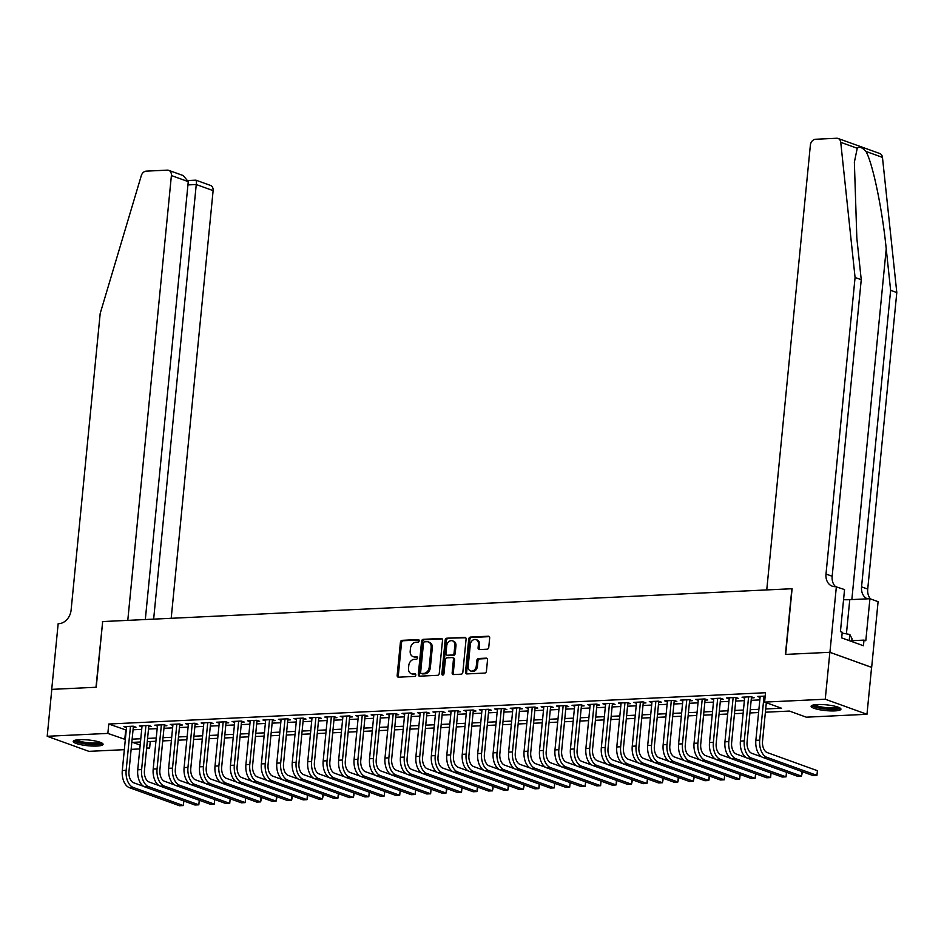 <?xml version="1.0" encoding="UTF-8"?>
<svg xmlns="http://www.w3.org/2000/svg" width="944" height="944" viewBox="0 0 944 944"><rect width="100%" height="100%" fill="white"/><g stroke="black" fill="none" stroke-linecap="round" stroke-linejoin="round"><path stroke-width="1.42" d="M419.16 640.799A1.322 1.027 -70.2 0 0 418.227 639.56L402.109 640.339A1.888 1.475 -70.2 0 0 400.409 642.25L397.164 675.408A1.888 1.475 -70.2 0 0 398.498 677.178L414.617 676.411A1.322 1.027 -70.2 0 0 414.864 673.827L412.788 673.933A6.042 4.72 -70.2 0 1 411.313 673.709A6.042 4.72 -70.2 0 1 408.504 668.269L408.776 665.508A6.042 4.72 -70.2 0 1 414.215 659.372L416.292 659.278A1.322 1.027 -70.2 0 0 416.552 656.694L414.463 656.8A6.042 4.72 -70.2 0 1 412.988 656.576A6.042 4.72 -70.2 0 1 410.192 651.136L410.463 648.375A6.042 4.72 -70.2 0 1 415.891 642.239L417.98 642.144A1.322 1.027 -70.2 0 0 419.16 640.799M834.826 710.891A14.986 2.891 5.6 0 1 819.144 709.64A14.986 2.891 5.6 0 1 811.108 706.254A14.986 2.891 5.6 0 1 817.233 704.543A14.986 2.891 5.6 0 1 832.915 705.793A14.986 2.891 5.6 0 1 840.951 709.18A14.986 2.891 5.6 0 1 834.826 710.891M96.949 746.043A14.986 2.891 5.6 0 1 81.267 744.792A14.986 2.891 5.6 0 1 73.231 741.406A14.986 2.891 5.6 0 1 79.355 739.683A14.986 2.891 5.6 0 1 95.037 740.934A14.986 2.891 5.6 0 1 103.073 744.332A14.986 2.891 5.6 0 1 96.949 746.043M487.069 649.212A1.888 1.475 -70.2 0 0 488.768 647.301L489.676 637.991A1.888 1.475 -70.2 0 0 488.343 636.221L470.442 637.082A1.888 1.475 -70.2 0 0 468.743 638.994L465.498 672.152A1.888 1.475 -70.2 0 0 466.832 673.922L484.732 673.072A1.888 1.475 -70.2 0 0 486.431 671.16L487.529 659.915A1.888 1.475 -70.2 0 0 486.195 658.145L478.537 658.511A1.888 1.475 -70.2 0 0 476.838 660.422L476.295 666.004A5.05 3.941 -70.2 0 1 470.513 670.936A5.05 3.941 -70.2 0 1 468.177 666.381L470.313 644.551A5.05 3.941 -70.2 0 1 476.083 639.619A5.05 3.941 -70.2 0 1 478.431 644.174L478.077 647.808A1.888 1.475 -70.2 0 0 479.41 649.578L487.069 649.212M124.337 749.666L88.925 751.353L47.2 736.285L51.802 689.368L96.229 687.256L102.672 621.565L791.874 588.726L785.432 654.416L829.859 652.304L825.257 699.221L866.981 714.289L806.329 717.18L789.408 711.068L765.383 712.213M47.2 736.285L107.852 733.405L125.34 739.482M765.702 708.979L781.514 708.224L764.605 702.112L765.525 692.731L108.772 724.013L107.852 733.405M764.605 702.112L825.257 699.221M442.512 640.244A1.888 1.475 -70.2 0 0 441.167 638.474L423.278 639.324A1.888 1.475 -70.2 0 0 421.579 641.236L418.322 674.405A1.888 1.475 -70.2 0 0 419.655 676.175L437.556 675.314A1.888 1.475 -70.2 0 0 439.255 673.402L442.512 640.244M446.854 638.203L464.755 637.353A1.888 1.475 -70.2 0 1 466.088 639.123L462.843 672.281A1.888 1.475 -70.2 0 1 461.144 674.193L453.486 674.559A1.888 1.475 -70.2 0 1 452.152 672.789L453.462 659.337A1.888 1.475 -70.2 0 0 452.129 657.567L447.055 657.815A1.888 1.475 -70.2 0 0 445.356 659.726L443.975 673.733A1.322 1.027 -70.2 0 1 441.851 673.827L445.167 640.115A1.888 1.475 -70.2 0 1 446.854 638.203L465.722 637.766M133.293 727.34L135.995 727.21L133.175 726.196L123.9 726.632L126.508 727.576M148.739 726.609L151.453 726.479L148.633 725.452L139.358 725.901L141.954 726.833M164.197 725.865L166.899 725.735L164.079 724.721L154.804 725.169L157.412 726.101M179.643 725.134L182.357 725.004L179.537 723.989L170.262 724.426L172.858 725.37M195.101 724.402L197.803 724.272L194.983 723.246L185.72 723.694L188.316 724.626M210.559 723.659L213.261 723.529L210.441 722.514L201.166 722.951L203.762 723.895M226.005 722.927L228.708 722.797L225.887 721.782L216.624 722.219L219.22 723.163M241.463 722.184L244.166 722.054L241.345 721.039L232.071 721.487L234.678 722.42M256.91 721.452L259.624 721.322L256.803 720.307L247.529 720.744L250.125 721.688M272.368 720.72L275.07 720.591L272.25 719.564L262.975 720.012L265.583 720.945M287.814 719.977L290.528 719.847L287.708 718.832L278.433 719.269L281.029 720.213M303.272 719.245L305.974 719.116L303.154 718.101L293.891 718.537L296.487 719.481M318.73 718.502L321.432 718.384L318.612 717.357L309.337 717.806L311.933 718.738M334.176 717.77L336.878 717.641L334.058 716.626L324.795 717.062L327.391 718.006M349.634 717.039L352.336 716.909L349.516 715.894L340.241 716.331L342.849 717.263M365.08 716.295L367.794 716.166L364.974 715.151L355.699 715.599L358.295 716.531M380.538 715.564L383.24 715.434L380.42 714.419L371.145 714.856L373.753 715.8M395.984 714.832L398.698 714.702L395.878 713.676L386.603 714.124L389.199 715.056M411.442 714.089L414.145 713.959L411.324 712.944L402.061 713.381L404.657 714.325M426.9 713.357L429.603 713.227L426.782 712.213L417.508 712.649L420.104 713.593M442.347 712.614L445.049 712.496L442.229 711.469L432.966 711.918L435.562 712.85M457.805 711.882L460.507 711.752L457.687 710.738L448.412 711.174L451.02 712.118M473.251 711.151L475.953 711.021L473.145 709.994L463.87 710.443L466.466 711.375M488.709 710.407L491.411 710.277L488.591 709.263L479.316 709.711L481.924 710.643M504.155 709.676L506.869 709.546L504.049 708.531L494.774 708.968L497.37 709.912M519.613 708.944L522.315 708.814L519.495 707.788L510.232 708.236L512.828 709.168M535.071 708.201L537.773 708.071L534.953 707.056L525.678 707.493L528.274 708.437M550.517 707.469L553.219 707.339L550.399 706.324L541.136 706.761L543.732 707.705M565.975 706.726L568.677 706.596L565.857 705.581L556.582 706.029L559.19 706.962M581.421 705.994L584.124 705.864L581.315 704.849L572.04 705.286L574.636 706.23M596.879 705.262L599.582 705.133L596.761 704.106L587.487 704.554L590.094 705.487M612.326 704.519L615.04 704.389L612.219 703.374L602.945 703.811L605.541 704.755M627.784 703.787L630.486 703.658L627.666 702.643L618.391 703.079L620.999 704.023M643.242 703.044L645.944 702.926L643.124 701.899L633.849 702.348L636.445 703.28M658.688 702.312L661.39 702.183L658.57 701.168L649.307 701.604L651.903 702.548M674.146 701.581L676.848 701.451L674.028 700.436L664.753 700.873L667.361 701.805M689.592 700.837L692.294 700.708L689.486 699.693L680.211 700.141L682.807 701.073M705.05 700.106L707.752 699.976L704.932 698.961L695.657 699.398L698.265 700.342M720.496 699.374L723.21 699.244L720.39 698.218L711.115 698.666L713.711 699.598M735.954 698.631L738.656 698.501L735.836 697.486L726.561 697.923L729.169 698.867M751.412 697.899L754.114 697.769L751.294 696.755L742.019 697.191L744.615 698.135M108.772 724.013L126.26 730.09M133.057 729.771L141.706 729.358M148.503 729.039L157.164 728.626M163.961 728.296L172.61 727.883M179.407 727.564L188.068 727.151M194.865 726.833L203.515 726.42M210.311 726.089L218.973 725.676M225.769 725.358L234.431 724.945M241.227 724.614L249.877 724.201M256.674 723.883L265.335 723.47M272.132 723.151L280.781 722.738M287.578 722.408L296.239 721.995M303.036 721.676L311.685 721.263M318.482 720.933L327.143 720.532M333.94 720.201L342.601 719.788M349.398 719.47L358.047 719.057M364.844 718.726L373.505 718.313M380.302 717.995L388.952 717.582M395.748 717.263L404.41 716.85M411.206 716.52L419.856 716.107M426.653 715.788L435.314 715.375M442.111 715.045L450.772 714.632M457.569 714.313L466.218 713.9M473.015 713.581L481.676 713.168M488.473 712.838L497.122 712.425M503.919 712.106L512.58 711.693M519.377 711.375L528.026 710.962M534.823 710.631L543.484 710.218M550.281 709.9L558.942 709.487M565.739 709.156L574.389 708.743M581.185 708.425L589.847 708.012M596.643 707.693L605.293 707.28M612.09 706.95L620.751 706.537M627.548 706.218L636.197 705.805M642.994 705.475L651.655 705.074M658.452 704.743L667.113 704.33M673.91 704.012L682.559 703.599M689.356 703.268L698.017 702.855M704.814 702.537L713.463 702.124M720.26 701.805L728.921 701.392M735.718 701.062L744.368 700.649M751.164 700.33L759.826 699.917M760.073 697.392L757.477 696.46L765.195 696.094M829.859 652.304L871.583 667.373L866.981 714.289M150.261 741.512L149.577 748.462L146.591 748.604M139.795 748.934L131.133 749.347M140.467 741.984L132.667 742.362L140.172 745.064M146.698 747.424L149.577 748.462M758.587 712.543L749.925 712.956M743.129 713.275L734.479 713.688M727.682 714.018L719.021 714.419M712.224 714.75L703.575 715.163M696.778 715.481L688.117 715.894M681.32 716.225L672.671 716.638M665.874 716.956L657.213 717.369M650.416 717.688L641.755 718.101M634.97 718.431L626.309 718.844M619.512 719.163L610.851 719.576M604.054 719.906L595.404 720.319M588.608 720.638L579.946 721.051M573.15 721.369L564.5 721.782M557.703 722.113L549.042 722.526M542.245 722.844L533.584 723.257M526.799 723.576L518.138 723.989M511.341 724.319L502.68 724.732M495.883 725.051L487.234 725.464M480.437 725.794L471.776 726.207M464.979 726.526L456.33 726.939M449.533 727.258L440.872 727.671M434.075 728.001L425.414 728.414M418.629 728.733L409.967 729.146M403.171 729.476L394.509 729.877M387.713 730.208L379.063 730.621M372.266 730.939L363.605 731.352M356.808 731.683L348.159 732.096M341.362 732.414L332.701 732.827M325.904 733.146L317.255 733.559M310.458 733.889L301.797 734.302M295 734.621L286.339 735.034M279.542 735.364L270.893 735.777M264.096 736.096L255.435 736.509M248.638 736.827L239.988 737.24M233.192 737.571L224.53 737.984M217.734 738.302L209.084 738.715M202.287 739.034L193.626 739.447M186.829 739.777L178.168 740.19M171.371 740.509L162.722 740.922M155.925 741.252L147.264 741.665M132.136 739.152L140.786 738.739M147.583 738.42L156.244 738.007M163.041 737.689L171.69 737.276M178.487 736.945L187.148 736.532M193.945 736.214L202.606 735.801M209.391 735.47L218.052 735.057M224.849 734.739L233.51 734.326M240.307 734.007L248.956 733.594M255.753 733.264L264.414 732.851M271.211 732.532L279.861 732.119M286.657 731.801L295.319 731.388M302.115 731.057L310.765 730.644M317.562 730.326L326.223 729.913M333.02 729.582L341.681 729.169M348.478 728.851L357.127 728.438M363.924 728.119L372.585 727.706M379.382 727.376L388.031 726.963M394.828 726.644L403.489 726.231M410.286 725.901L418.935 725.499M425.732 725.169L434.393 724.756M441.19 724.437L449.851 724.024M456.648 723.694L465.298 723.281M472.094 722.962L480.756 722.549M487.552 722.231L496.202 721.818M502.999 721.487L511.66 721.074M518.457 720.756L527.106 720.343M533.903 720.012L542.564 719.599M549.361 719.281L558.022 718.868M564.819 718.549L573.468 718.136M580.265 717.806L588.926 717.393M595.723 717.074L604.372 716.661M611.169 716.331L619.83 715.93M626.627 715.599L635.277 715.186M642.073 714.868L650.735 714.455M657.531 714.124L666.193 713.711M672.989 713.393L681.639 712.98M688.436 712.661L697.097 712.248M703.894 711.918L712.543 711.505M719.34 711.186L728.001 710.773M734.798 710.443L743.447 710.041M750.244 709.711L758.905 709.298M125.694 730.125L124.773 739.506M412.988 656.576L414.121 656.989A6.042 4.72 -70.2 0 0 415.596 657.201L414.463 656.8M417.319 657.118L415.596 657.201M411.313 673.709L412.434 674.122A6.042 4.72 -70.2 0 0 413.909 674.335L412.788 673.933M415.643 674.252L413.909 674.335M418.994 639.985L403.241 640.74A1.888 1.475 -70.2 0 0 401.542 642.652L398.297 675.81A1.888 1.475 -70.2 0 0 398.663 677.167M442.134 638.887L424.399 639.737A1.888 1.475 -70.2 0 0 422.7 641.649L419.455 674.807A1.888 1.475 -70.2 0 0 419.832 676.164M424.682 641.826A1.322 1.027 -70.2 0 0 423.502 643.171L420.646 672.27A1.322 1.027 -70.2 0 0 421.579 673.509L423.785 673.402A6.042 4.72 -70.2 0 0 429.213 667.278L431.16 647.383A6.042 4.72 -70.2 0 0 428.364 641.932A6.042 4.72 -70.2 0 0 426.889 641.719L424.682 641.826M422.11 673.697A1.322 1.027 -70.2 0 0 422.711 673.922L421.579 673.509M428.364 641.932L429.485 642.345A6.042 4.72 -70.2 0 1 432.293 647.796L430.334 667.691A6.042 4.72 -70.2 0 1 424.906 673.815L422.711 673.922M452.589 657.638L453.722 658.051A1.888 1.475 -70.2 0 1 454.595 659.75L453.273 673.202A1.888 1.475 -70.2 0 0 453.651 674.547M447.987 638.604A1.888 1.475 -70.2 0 0 446.288 640.528L442.984 674.24A1.322 1.027 -70.2 0 0 443.114 674.995M454.831 645.389A5.05 3.941 -70.2 0 0 452.495 640.834A5.05 3.941 -70.2 0 0 446.724 645.767L445.969 653.46A1.888 1.475 -70.2 0 0 447.303 655.23L452.388 654.994A1.888 1.475 -70.2 0 0 454.076 653.083L454.831 645.389L455.964 645.79A5.05 3.941 -70.2 0 0 453.616 641.236L452.495 640.834M447.574 655.337A1.888 1.475 -70.2 0 0 448.435 655.643L447.303 655.23M455.964 645.79L455.209 653.484A1.888 1.475 -70.2 0 1 453.509 655.396L448.435 655.643M476.083 639.619L477.216 640.02A5.05 3.941 -70.2 0 1 479.564 644.575L479.198 648.221A1.888 1.475 -70.2 0 0 479.576 649.566M470.513 670.936L471.646 671.349A5.05 3.941 -70.2 0 0 477.416 666.405L476.295 666.004M487.151 658.558L479.658 658.924A1.888 1.475 -70.2 0 0 477.959 660.835L477.416 666.405M489.299 636.645L471.575 637.483A1.888 1.475 -70.2 0 0 469.876 639.395L466.619 672.565A1.888 1.475 -70.2 0 0 466.997 673.91M129.375 787.65L133.234 787.461L183.36 805.562L179.502 805.739L129.375 787.65A14.42 8.555 -92.7 0 1 122.295 770.516L126.602 726.502M133.234 787.461A14.42 8.555 -92.7 0 1 126.154 770.339L130.473 726.325M133.399 726.278L128.974 771.354A9.605 5.699 87.3 0 0 133.694 782.777L143.736 786.399M183.832 800.996L183.36 805.562L183.809 800.984M101.197 742.692A12.968 2.502 5.6 0 1 100.111 743.494A12.968 2.502 5.6 0 1 85.656 743.577A12.968 2.502 5.6 0 1 75.39 740.155M76.806 739.907A12.012 2.313 -174.4 0 0 87.403 742.645A12.012 2.313 -174.4 0 0 99.321 742.397A12.012 2.313 -174.4 0 0 99.852 742.161M73.88 740.674A14.892 2.867 -174.4 0 0 86.954 744.108A14.892 2.867 -174.4 0 0 101.858 743.813A14.892 2.867 -174.4 0 0 102.577 743.483M839.074 707.54A12.968 2.502 5.6 0 1 837.989 708.342A12.968 2.502 5.6 0 1 823.534 708.425A12.968 2.502 5.6 0 1 813.268 705.003M814.684 704.755A12.012 2.313 -174.4 0 0 825.28 707.504A12.012 2.313 -174.4 0 0 837.198 707.245A12.012 2.313 -174.4 0 0 837.729 707.021M811.757 705.522A14.892 2.867 -174.4 0 0 824.82 708.956A14.892 2.867 -174.4 0 0 839.735 708.661A14.892 2.867 -174.4 0 0 840.455 708.33M851.748 641.519L852.019 638.675L849.812 634.474L842.154 633.094M849.211 640.61L849.812 634.474M171.194 618.296L213.12 190.617L196.258 184.528L187.939 184.918M153.648 619.134L196.258 184.528C196.517 181.224 196.281 179.82 195.561 180.339M102.436 621.577L127.782 620.361L171.395 175.549A5.77 4.508 -70.2 0 0 168.716 170.345A5.77 4.508 -70.2 0 0 167.312 170.144L146.214 171.147A5.77 4.508 -70.2 0 0 141.293 175.643L100.194 313.443L71.119 609.989A13.452 10.514 109.8 0 1 59.012 623.642L58.162 623.677L51.719 689.368L95.993 687.267L102.66 621.648M145.317 619.524L188.257 181.637L171.395 175.549M188.21 180.516L195.927 180.162L210.441 185.413A5.77 4.508 109.8 0 1 213.12 190.617M168.716 170.345L183.242 175.584L188.257 181.637M857.235 148.279L840.738 142.32A5.77 4.508 -70.2 0 0 838.06 138.461L879.784 153.53A5.77 4.508 109.8 0 1 882.463 157.388L896.8 292.546L890.629 290.315L886.227 248.874C882.333 209.367 872.763 163.359 865.967 151.429C862.179 147.347 859.276 146.296 857.235 148.279L854.367 162.191L856.845 238.266L861.247 279.719L832.171 576.253A13.452 10.514 -70.2 0 0 835.558 586.649M861.247 279.719L855.075 277.489L826 574.035A13.452 10.514 -70.2 0 0 832.242 586.165A13.452 10.514 -70.2 0 0 835.523 586.649L844.55 589.563L840.431 631.607L842.237 632.256L841.682 637.884L863.441 645.743L863.996 640.115L865.801 640.764L869.931 598.72L878.097 601.67L871.666 667.361L829.929 652.304L785.656 654.404L792.099 588.726L766.752 589.929L810.377 145.116A5.77 4.508 -70.2 0 1 815.557 139.264L836.655 138.261A5.77 4.508 -70.2 0 1 838.06 138.461M896.8 292.546L867.725 589.091A13.452 10.514 -70.2 0 0 870.592 598.968M867.394 598.838A13.452 10.514 -70.2 0 1 861.553 586.861L890.629 290.315M840.738 142.32L855.075 277.489M836.372 586.613L829.929 652.304M869.931 598.72L849.765 599.688A21.618 4.165 5.6 0 1 843.558 599.711M863.996 640.115L851.818 640.693M144.821 786.918L148.692 786.73L198.818 804.819L194.96 805.008L144.821 786.918A14.42 8.555 -92.7 0 1 137.741 769.785L142.06 725.771M148.692 786.73A14.42 8.555 -92.7 0 1 141.612 769.596L145.919 725.582M148.845 725.535L144.432 770.623A9.605 5.699 87.3 0 0 149.152 782.033L159.194 785.668M199.29 800.264L198.818 804.819L199.267 800.252M160.279 786.175L164.138 785.998L214.276 804.087L210.406 804.276L160.279 786.175A14.42 8.555 -92.7 0 1 153.199 769.041L157.518 725.039M164.138 785.998A14.42 8.555 -92.7 0 1 157.058 768.864L161.377 724.85M164.303 724.803L159.878 769.879A9.605 5.699 87.3 0 0 164.598 781.302L174.652 784.924M214.736 799.521L214.276 804.087L214.725 799.521M175.726 785.443L179.596 785.255L229.722 803.356L225.864 803.533L175.726 785.443A14.42 8.555 -92.7 0 1 168.646 768.31L172.964 724.296M179.596 785.255A14.42 8.555 -92.7 0 1 172.516 768.133L176.835 724.119M179.749 724.06L175.336 769.148A9.605 5.699 87.3 0 0 180.056 780.57L190.098 784.193M230.194 798.789L229.722 803.356L230.171 798.777M191.184 784.7L195.042 784.523L245.18 802.612L241.31 802.801L191.184 784.7A14.42 8.555 -92.7 0 1 184.104 767.578L188.422 723.564M195.042 784.523A14.42 8.555 -92.7 0 1 187.962 767.389L192.281 723.375M195.207 723.328L190.782 768.404A9.605 5.699 87.3 0 0 195.502 779.827L205.556 783.449M245.652 798.046L245.18 802.612L245.629 798.046M206.63 783.968L210.5 783.78L260.627 801.881L256.768 802.07L206.63 783.968A14.42 8.555 -92.7 0 1 199.562 766.835L203.869 722.821M210.5 783.78A14.42 8.555 -92.7 0 1 203.42 766.658L207.739 722.644M210.665 722.597L206.24 767.673A9.605 5.699 87.3 0 0 210.96 779.095L221.002 782.718M261.264 799.179L260.627 801.881L261.075 797.302L261.264 799.179M222.088 783.237L225.946 783.048L276.085 801.149L272.214 801.326L222.088 783.237A14.42 8.555 -92.7 0 1 215.008 766.103L219.327 722.089M225.946 783.048A14.42 8.555 -92.7 0 1 218.878 765.914L223.185 721.912M226.112 721.853L221.687 766.941A9.605 5.699 87.3 0 0 226.407 778.352L236.46 781.986M276.71 798.447L276.085 801.149L276.533 796.571L276.71 798.447M237.546 782.493L241.404 782.316L291.531 800.406L287.672 800.595L237.546 782.493A14.42 8.555 -92.7 0 1 230.466 765.372L234.773 721.358M241.404 782.316A14.42 8.555 -92.7 0 1 234.324 765.183L238.643 721.169M241.57 721.122L237.145 766.198A9.605 5.699 87.3 0 0 241.865 777.62L251.906 781.243M292.168 797.704L291.531 800.406L291.979 795.839L292.168 797.704M252.992 781.762L256.862 781.573L306.989 799.674L303.13 799.851L252.992 781.762A14.42 8.555 -92.7 0 1 245.912 764.628L250.231 720.614M256.862 781.573A14.42 8.555 -92.7 0 1 249.782 764.451L254.089 720.437M257.016 720.39L252.603 765.466A9.605 5.699 87.3 0 0 257.323 776.888L267.364 780.511M307.614 796.972L306.989 799.674L307.437 795.096L307.614 796.972M268.45 781.018L272.309 780.841L322.447 798.931L318.576 799.12L268.45 781.018A14.42 8.555 -92.7 0 1 261.37 763.897L265.689 719.883M272.309 780.841A14.42 8.555 -92.7 0 1 265.229 763.708L269.547 719.694M272.474 719.647L268.049 764.723A9.605 5.699 87.3 0 0 272.769 776.145L282.811 779.779M323.072 796.24L322.447 798.931L322.895 794.364L323.072 796.24M283.896 780.287L287.767 780.11L337.893 798.199L334.034 798.388L283.896 780.287A14.42 8.555 -92.7 0 1 276.816 763.153L281.135 719.151M287.767 780.11A14.42 8.555 -92.7 0 1 280.687 762.976L285.005 718.962M287.92 718.915L283.507 763.991A9.605 5.699 87.3 0 0 288.227 775.413L298.269 779.036M338.518 795.497L337.893 798.199L338.341 793.621L338.518 795.497M299.354 779.555L303.213 779.366L353.351 797.468L349.481 797.645L299.354 779.555A14.42 8.555 -92.7 0 1 292.274 762.422L296.593 718.408M303.213 779.366A14.42 8.555 -92.7 0 1 296.133 762.233L300.452 718.231M303.378 718.172L298.953 763.259A9.605 5.699 87.3 0 0 303.673 774.67L313.727 778.304M353.976 794.765L353.351 797.468L353.799 792.889L353.976 794.765M314.8 778.812L318.671 778.635L368.797 796.724L364.939 796.913L314.8 778.812A14.42 8.555 -92.7 0 1 307.732 761.69L312.039 717.676M318.671 778.635A14.42 8.555 -92.7 0 1 311.591 761.501L315.91 717.487M318.824 717.44L314.411 762.516A9.605 5.699 87.3 0 0 319.131 773.938L329.173 777.561M369.269 792.158L368.797 796.724L369.246 792.158M330.258 778.08L334.117 777.891L384.255 795.993L380.385 796.181L330.258 778.08A14.42 8.555 -92.7 0 1 323.178 760.947L327.497 716.933M334.117 777.891A14.42 8.555 -92.7 0 1 327.049 760.77L331.356 716.756M334.282 716.708L329.857 761.784A9.605 5.699 87.3 0 0 334.577 773.207L344.631 776.829M384.727 791.426L384.255 795.993L384.704 791.414M345.716 777.349L349.575 777.16L399.701 795.261L395.843 795.438L345.716 777.349A14.42 8.555 -92.7 0 1 338.636 760.215L342.943 716.201M349.575 777.16A14.42 8.555 -92.7 0 1 342.495 760.026L346.814 716.012M349.74 715.965L345.315 761.053A9.605 5.699 87.3 0 0 350.035 772.463L360.077 776.098M400.173 790.694L399.701 795.261L400.15 790.683M361.163 776.605L365.033 776.428L415.159 794.518L411.301 794.706L361.163 776.605A14.42 8.555 -92.7 0 1 354.083 759.483L358.401 715.469M365.033 776.428A14.42 8.555 -92.7 0 1 357.953 759.295L362.26 715.281M365.186 715.233L360.773 760.309A9.605 5.699 87.3 0 0 365.493 771.732L375.535 775.354M415.631 789.951L415.159 794.518L415.608 789.951M376.621 775.874L380.479 775.685L430.617 793.786L426.747 793.963L376.621 775.874A14.42 8.555 -92.7 0 1 369.541 758.74L373.859 714.726M380.479 775.685A14.42 8.555 -92.7 0 1 373.399 758.563L377.718 714.549M380.644 714.502L376.219 759.578A9.605 5.699 87.3 0 0 380.939 771L390.981 774.623M431.078 789.219L430.617 793.786L431.066 789.208M392.067 775.13L395.937 774.953L446.064 793.043L442.205 793.231L392.067 775.13A14.42 8.555 -92.7 0 1 384.987 758.008L389.306 713.994M395.937 774.953A14.42 8.555 -92.7 0 1 388.857 757.82L393.176 713.806M396.091 713.758L391.677 758.834A9.605 5.699 87.3 0 0 396.397 770.257L406.439 773.891M446.689 790.352L446.064 793.043L446.512 788.476L446.689 790.352M407.525 774.399L411.383 774.21L461.522 792.311L457.651 792.5L407.525 774.399A14.42 8.555 -92.7 0 1 400.445 757.265L404.764 713.263M411.383 774.21A14.42 8.555 -92.7 0 1 404.303 757.088L408.622 713.074M411.549 713.027L407.124 758.103A9.605 5.699 87.3 0 0 411.844 769.525L421.897 773.148M461.994 787.744L461.522 792.311L461.97 787.733M422.971 773.667L426.841 773.478L476.968 791.579L473.109 791.756L422.971 773.667A14.42 8.555 -92.7 0 1 415.903 756.533L420.21 712.519M426.841 773.478A14.42 8.555 -92.7 0 1 419.761 756.345L424.08 712.342M426.995 712.283L422.582 757.371A9.605 5.699 87.3 0 0 427.302 768.782L437.343 772.416M477.605 788.877L476.968 791.579L477.416 787.001L477.605 788.877M438.429 772.924L442.288 772.747L492.426 790.836L488.555 791.025L438.429 772.924A14.42 8.555 -92.7 0 1 431.349 755.802L435.668 711.788M442.288 772.747A14.42 8.555 -92.7 0 1 435.219 755.613L439.526 711.599M442.453 711.552L438.028 756.628A9.605 5.699 87.3 0 0 442.748 768.05L452.801 771.673M493.051 788.134L492.426 790.836L492.874 786.269L493.051 788.134M453.887 772.192L457.746 772.003L507.872 790.104L504.013 790.281L453.887 772.192A14.42 8.555 -92.7 0 1 446.807 755.058L451.114 711.044M457.746 772.003A14.42 8.555 -92.7 0 1 450.666 754.881L454.984 710.867M457.911 710.82L453.486 755.896A9.605 5.699 87.3 0 0 458.206 767.319L468.248 770.941M508.509 787.402L507.872 790.104L508.32 785.526L508.509 787.402M469.333 771.46L473.204 771.272L523.33 789.361L519.471 789.55L469.333 771.46A14.42 8.555 -92.7 0 1 462.253 754.327L466.572 710.313M473.204 771.272A14.42 8.555 -92.7 0 1 466.124 754.138L470.431 710.124M473.357 710.077L468.944 755.165A9.605 5.699 87.3 0 0 473.664 766.575L483.706 770.21M523.955 786.671L523.33 789.361L523.778 784.794L523.955 786.671M484.791 770.717L488.65 770.54L538.788 788.629L534.918 788.818L484.791 770.717A14.42 8.555 -92.7 0 1 477.711 753.583L482.03 709.581M488.65 770.54A14.42 8.555 -92.7 0 1 481.57 753.406L485.889 709.392M488.815 709.345L484.39 754.421A9.605 5.699 87.3 0 0 489.11 765.844L499.152 769.466M539.413 785.927L538.788 788.629L539.236 784.063L539.413 785.927M500.237 769.985L504.108 769.797L554.234 787.898L550.376 788.075L500.237 769.985A14.42 8.555 -92.7 0 1 493.157 752.852L497.476 708.838M504.108 769.797A14.42 8.555 -92.7 0 1 497.028 752.675L501.347 708.661M504.261 708.602L499.848 753.69A9.605 5.699 87.3 0 0 504.568 765.112L514.61 768.735M554.706 783.331L554.234 787.898L554.683 783.319M515.695 769.242L519.554 769.065L569.692 787.154L565.822 787.343L515.695 769.242A14.42 8.555 -92.7 0 1 508.615 752.12L512.934 708.106M519.554 769.065A14.42 8.555 -92.7 0 1 512.474 751.931L516.793 707.917M519.719 707.87L515.294 752.946A9.605 5.699 87.3 0 0 520.014 764.369L530.068 767.991M570.164 782.588L569.692 787.154L570.141 782.588M531.142 768.51L535.012 768.322L585.138 786.423L581.28 786.612L531.142 768.51A14.42 8.555 -92.7 0 1 524.073 751.377L528.38 707.363M535.012 768.322A14.42 8.555 -92.7 0 1 527.932 751.2L532.251 707.186M535.165 707.139L530.752 752.215A9.605 5.699 87.3 0 0 535.472 763.637L545.514 767.26M585.61 781.856L585.138 786.423L585.587 781.844M546.6 767.779L550.458 767.59L600.596 785.691L596.726 785.868L546.6 767.779A14.42 8.555 -92.7 0 1 539.52 750.645L543.838 706.631M550.458 767.59A14.42 8.555 -92.7 0 1 543.378 750.456L547.697 706.442M550.623 706.395L546.198 751.483A9.605 5.699 87.3 0 0 550.918 762.894L560.972 766.528M601.068 781.125L600.596 785.691L601.045 781.113M562.058 767.035L565.916 766.858L616.043 784.948L612.184 785.137L562.058 767.035A14.42 8.555 -92.7 0 1 554.978 749.914L559.285 705.9M565.916 766.858A14.42 8.555 -92.7 0 1 558.836 749.725L563.155 705.711M566.081 705.664L561.656 750.74A9.605 5.699 87.3 0 0 566.376 762.162L576.418 765.785M616.68 782.246L616.043 784.948L616.491 780.381L616.68 782.246M577.504 766.304L581.362 766.115L631.501 784.216L627.642 784.393L577.504 766.304A14.42 8.555 -92.7 0 1 570.424 749.17L574.743 705.156M581.362 766.115A14.42 8.555 -92.7 0 1 574.294 748.993L578.601 704.979M581.528 704.932L577.114 750.008A9.605 5.699 87.3 0 0 581.823 761.43L591.876 765.053M632.126 781.514L631.501 784.216L631.949 779.638L632.126 781.514M592.962 765.56L596.82 765.383L646.947 783.473L643.088 783.662L592.962 765.56A14.42 8.555 -92.7 0 1 585.882 748.439L590.201 704.425M596.82 765.383A14.42 8.555 -92.7 0 1 589.74 748.25L594.059 704.236M596.986 704.189L592.561 749.265A9.605 5.699 87.3 0 0 597.281 760.687L607.322 764.321M647.584 780.782L646.947 783.473L647.395 778.906L647.584 780.782M608.408 764.829L612.278 764.652L662.405 782.741L658.546 782.93L608.408 764.829A14.42 8.555 -92.7 0 1 601.328 747.695L605.647 703.693M612.278 764.652A14.42 8.555 -92.7 0 1 605.198 747.518L609.505 703.504M612.432 703.457L608.019 748.533A9.605 5.699 87.3 0 0 612.739 759.955L622.78 763.578M663.03 780.039L662.405 782.741L662.853 778.163L663.03 780.039M623.866 764.097L627.725 763.908L677.863 782.01L673.992 782.187L623.866 764.097A14.42 8.555 -92.7 0 1 616.786 746.964L621.105 702.95M627.725 763.908A14.42 8.555 -92.7 0 1 620.645 746.775L624.963 702.773M627.89 702.714L623.465 747.801A9.605 5.699 87.3 0 0 628.185 759.212L638.238 762.846M678.488 779.307L677.863 782.01L678.311 777.431L678.488 779.307M639.312 763.354L643.183 763.177L693.309 781.266L689.45 781.455L639.312 763.354A14.42 8.555 -92.7 0 1 632.244 746.232L636.551 702.218M643.183 763.177A14.42 8.555 -92.7 0 1 636.103 746.043L640.421 702.029M643.336 701.982L638.923 747.058A9.605 5.699 87.3 0 0 643.643 758.48L653.685 762.103M693.946 778.564L693.309 781.266L693.757 776.7L693.946 778.564M654.77 762.622L658.629 762.433L708.767 780.535L704.897 780.723L654.77 762.622A14.42 8.555 -92.7 0 1 647.69 745.489L652.009 701.475M658.629 762.433A14.42 8.555 -92.7 0 1 651.549 745.312L655.868 701.298M658.794 701.25L654.369 746.326A9.605 5.699 87.3 0 0 659.089 757.749L669.143 761.371M709.392 777.832L708.767 780.535L709.215 775.956L709.392 777.832M670.228 761.891L674.087 761.702L724.213 779.803L720.355 779.98L670.228 761.891A14.42 8.555 -92.7 0 1 663.148 744.757L667.455 700.743M674.087 761.702A14.42 8.555 -92.7 0 1 667.007 744.568L671.326 700.554M674.252 700.507L669.827 745.595A9.605 5.699 87.3 0 0 674.547 757.005L684.589 760.64M724.685 775.236L724.213 779.803L724.662 775.225M685.674 761.147L689.533 760.97L739.671 779.06L735.813 779.248L685.674 761.147A14.42 8.555 -92.7 0 1 678.594 744.025L682.913 700.011M689.533 760.97A14.42 8.555 -92.7 0 1 682.465 743.837L686.772 699.823M689.698 699.775L685.285 744.851A9.605 5.699 87.3 0 0 689.993 756.274L700.047 759.896M740.143 774.493L739.671 779.06L740.12 774.493M701.132 760.416L704.991 760.227L755.117 778.328L751.259 778.505L701.132 760.416A14.42 8.555 -92.7 0 1 694.052 743.282L698.371 699.268M704.991 760.227A14.42 8.555 -92.7 0 1 697.911 743.105L702.23 699.091M705.156 699.032L700.731 744.12A9.605 5.699 87.3 0 0 705.451 755.542L715.493 759.165M755.589 773.761L755.117 778.328L755.566 773.75M716.579 759.672L720.449 759.495L770.575 777.585L766.717 777.773L716.579 759.672A14.42 8.555 -92.7 0 1 709.499 742.55L713.817 698.536M720.449 759.495A14.42 8.555 -92.7 0 1 713.369 742.362L717.676 698.348M720.602 698.3L716.189 743.376A9.605 5.699 87.3 0 0 720.909 754.799L730.951 758.433M771.047 773.018L770.575 777.585L771.024 773.018M732.037 758.941L735.895 758.752L786.033 776.853L782.163 777.042L732.037 758.941A14.42 8.555 -92.7 0 1 724.957 741.807L729.275 697.805M735.895 758.752A14.42 8.555 -92.7 0 1 728.815 741.63L733.134 697.616M736.06 697.569L731.635 742.645A9.605 5.699 87.3 0 0 736.355 754.067L746.409 757.69M786.505 772.286L786.033 776.853L786.482 772.275M747.483 758.209L751.353 758.02L801.48 776.121L797.621 776.298L747.483 758.209A14.42 8.555 -92.7 0 1 740.403 741.075L744.722 697.061M751.353 758.02A14.42 8.555 -92.7 0 1 744.273 740.887L748.592 696.884M751.507 696.825L747.093 741.913A9.605 5.699 87.3 0 0 751.813 753.324L761.855 756.958M802.117 773.419L801.48 776.121L801.928 771.543L802.117 773.419M762.941 757.466L766.799 757.289L816.938 775.378L813.067 775.567L762.941 757.466A14.42 8.555 -92.7 0 1 755.861 740.344L760.18 696.33M766.799 757.289A14.42 8.555 -92.7 0 1 759.719 740.155L764.038 696.141M766.316 702.737L762.54 741.17A9.605 5.699 87.3 0 0 767.26 752.592L817.398 770.693L816.938 775.378L817.398 770.693M418.829 639.784L418.227 639.56M415.466 674.051L414.864 673.827M417.154 656.918L416.552 656.694M398.297 675.81L397.164 675.408M401.542 642.652L400.409 642.25M403.241 640.74L402.109 640.339M419.455 674.807L418.322 674.405M422.7 641.649L421.579 641.236M424.399 639.737L423.278 639.324M442.028 638.781L441.167 638.474M424.906 673.815L423.785 673.402M430.334 667.691L429.213 667.278M432.293 647.796L431.16 647.383M465.616 637.66L464.755 637.353M453.273 673.202L452.152 672.789M454.595 659.75L453.462 659.337M442.984 674.24L441.851 673.827M446.288 640.528L445.167 640.115M453.509 655.396L452.388 654.994M455.209 653.484L454.076 653.083M479.198 648.221L478.077 647.808M479.564 644.575L478.431 644.174M477.959 660.835L476.838 660.422M479.658 658.924L478.537 658.511M487.045 658.464L486.195 658.145M466.619 672.565L465.498 672.152M469.876 639.395L468.743 638.994M471.575 637.483L470.442 637.082M489.204 636.539L488.343 636.221M122.295 770.516L126.154 770.339M886.227 248.874L851.842 599.582M832.171 576.253L826 574.035M861.553 586.861L867.725 589.091M882.463 157.388L865.967 151.429M846.414 633.861L849.765 599.688M137.741 769.785L141.612 769.596M153.199 769.041L157.058 768.864M168.646 768.31L172.516 768.133M184.104 767.578L187.962 767.389M199.562 766.835L203.42 766.658M215.008 766.103L218.878 765.914M230.466 765.372L234.324 765.183M245.912 764.628L249.782 764.451M261.37 763.897L265.229 763.708M276.816 763.153L280.687 762.976M292.274 762.422L296.133 762.233M307.732 761.69L311.591 761.501M323.178 760.947L327.049 760.77M338.636 760.215L342.495 760.026M354.083 759.483L357.953 759.295M369.541 758.74L373.399 758.563M384.987 758.008L388.857 757.82M400.445 757.265L404.303 757.088M415.903 756.533L419.761 756.345M431.349 755.802L435.219 755.613M446.807 755.058L450.666 754.881M462.253 754.327L466.124 754.138M477.711 753.583L481.57 753.406M493.157 752.852L497.028 752.675M508.615 752.12L512.474 751.931M524.073 751.377L527.932 751.2M539.52 750.645L543.378 750.456M554.978 749.914L558.836 749.725M570.424 749.17L574.294 748.993M585.882 748.439L589.74 748.25M601.328 747.695L605.198 747.518M616.786 746.964L620.645 746.775M632.244 746.232L636.103 746.043M647.69 745.489L651.549 745.312M663.148 744.757L667.007 744.568M678.594 744.025L682.465 743.837M694.052 743.282L697.911 743.105M709.499 742.55L713.369 742.362M724.957 741.807L728.815 741.63M740.403 741.075L744.273 740.887M755.861 740.344L759.719 740.155M422.381 673.874L421.26 673.461M447.975 655.573L446.842 655.171"/></g></svg>
